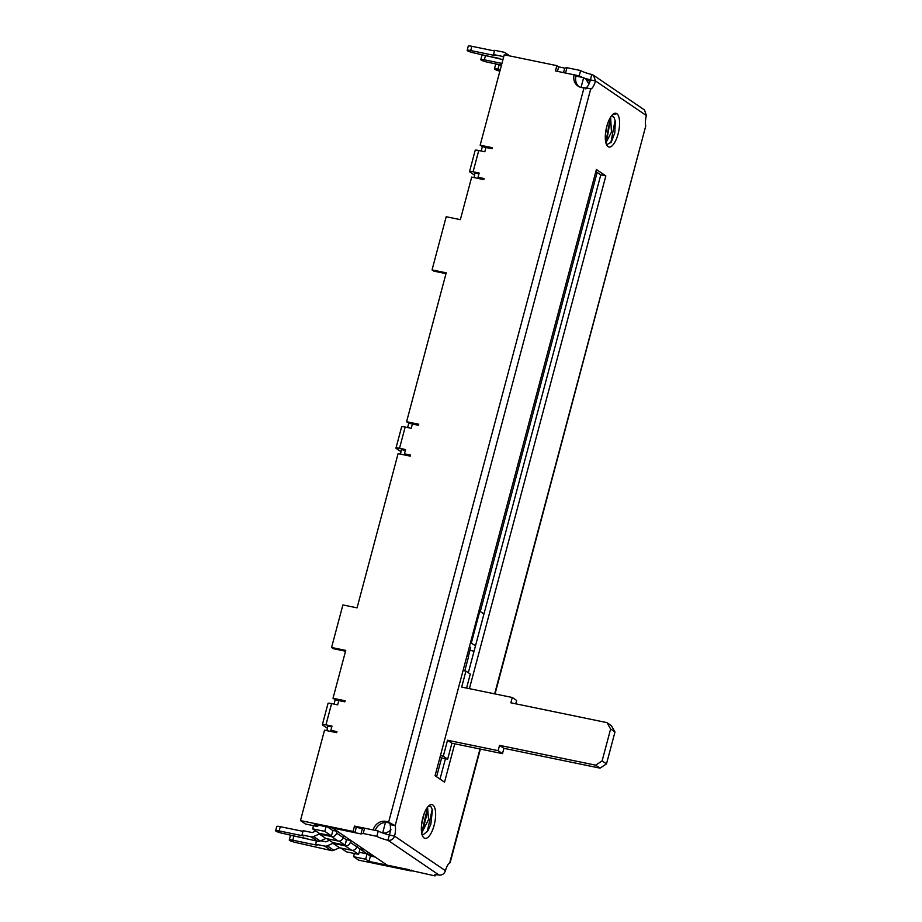 <?xml version="1.0" encoding="UTF-8"?>
<svg xmlns="http://www.w3.org/2000/svg" width="922" height="922" viewBox="0 0 922 922"><rect width="100%" height="100%" fill="white"/><g stroke="black" fill="none" stroke-linecap="round" stroke-linejoin="round"><path stroke-width="1.38" d="M492.048 148.673L482.356 146.679L480.166 145.192L504.23 54.79L556.842 65.635L555.424 70.948L574.141 74.809A11.122 10.211 -55.8 0 0 578.002 86.092A11.122 10.211 -55.8 0 0 584.041 87.717L591.209 88.915A11.122 4.103 101.7 0 0 595.485 80.94L593.48 75.247L591.717 74.498A11.122 1.567 14.9 0 1 580.618 70.533L566.949 67.721L564.725 68.124L563.526 72.619M593.48 75.247L644.513 109.972L646.38 115.561A11.122 4.103 101.7 0 0 645.746 126.014L495.045 693.943M450.051 862.762L449.717 862.738A11.122 4.103 101.7 0 0 445.453 870.714C444.289 873.883 442.168 875.335 439.091 875.07A11.122 1.567 -165.1 0 0 434.4 875.128A11.122 1.567 -165.1 0 0 435.023 875.9L435.322 874.771M390.121 824.602A11.122 4.103 -78.3 0 1 389.487 835.044L394.547 836.093A11.122 4.103 101.7 0 0 395.181 825.639L390.121 824.602L390.409 823.507L388.6 822.274L395.181 825.639L590.737 88.835M454.742 743.8L444.542 782.167L435.08 775.736L596.396 169.487L605.846 175.918L469.413 688.653M432.879 805.01A17.23 6.362 101.7 0 0 429.203 805.494A17.23 6.362 101.7 0 0 422.852 817.664A17.23 6.362 101.7 0 0 422.818 836.473A17.23 6.362 101.7 0 0 424.108 837.983A17.23 6.362 101.7 0 0 434.124 825.328A17.23 6.362 101.7 0 0 432.879 805.01M612.657 114.582L616.83 113.671A17.23 6.362 101.7 0 0 613.153 114.167A17.23 6.362 101.7 0 0 606.803 126.326A17.23 6.362 101.7 0 0 606.768 145.134A17.23 6.362 101.7 0 0 608.059 146.644A17.23 6.362 101.7 0 0 618.074 133.99A17.23 6.362 101.7 0 0 616.83 113.671L613.003 114.282M480.166 145.192L492.313 147.693L492.025 148.753L485.952 147.508L484.822 151.761L478.76 150.505A5.555 0.784 -165.1 0 0 475.199 150.321L469.54 171.584A5.555 0.784 14.9 0 1 473.09 171.78L479.163 173.036L478.034 177.289L484.108 178.534L483.82 179.606L471.684 177.105L460.355 219.643L446.19 216.728L432.049 269.904L446.213 272.82L406.59 421.723L418.726 424.235L418.45 425.296L412.376 424.039L411.247 428.292L405.173 427.047A5.555 0.784 -165.1 0 0 401.623 426.851L395.964 448.127A5.555 0.784 14.9 0 1 399.514 448.311L405.588 449.567L404.458 453.82L410.521 455.076L410.244 456.136L398.097 453.636L357.068 607.852L342.903 604.936L331.574 647.475L345.75 650.402L333.015 698.265L345.151 700.766L344.863 701.826L338.8 700.582L337.659 704.834L331.597 703.578A5.555 0.784 -165.1 0 0 328.036 703.382L322.377 724.657A5.555 0.784 14.9 0 1 325.939 724.853L332.001 726.098L330.871 730.362L336.945 731.607L336.657 732.667L324.521 730.166L300.468 820.58L353.08 831.425L354.889 832.658L314.425 824.314L317.698 826.538L318.09 825.075M584.041 87.717L388.6 822.274A11.122 10.211 -55.8 0 0 373.203 829.961L354.486 826.1L353.08 831.425M345.923 841.486L346.718 839.712M346.649 839.954L344.966 845.094L339.042 841.06M332.289 832.22L333.084 830.434M333.015 830.687L331.332 835.816L324.786 831.367L326.019 826.711M370.39 856.054L368.961 861.413L409.426 869.757L411.247 871.002L358.635 860.145L353.552 856.688L365.688 859.189L368.961 861.413M352.677 850.338L358.6 854.371L360.018 849.047L367.106 853.876L365.688 859.189M327.667 827.046L332.473 830.319L337.44 831.333M315.797 831.01L312.235 832.566L303.131 830.687L302.001 834.952L303.453 835.931L279.17 830.929A5.555 0.784 14.9 0 0 275.62 830.734A5.555 0.784 14.9 0 0 275.932 831.125A5.555 0.784 14.9 0 0 282.812 833.407L317.652 841.279A4.449 4.08 -55.8 0 0 320.165 840.991L325.869 838.478L338.005 840.991A4.449 4.08 -55.8 0 0 343.18 837.568L346.107 839.585L351.075 840.61M316.477 841.037L315.635 844.218L317.087 845.209L292.804 840.207A5.555 0.784 14.9 0 0 289.254 840.011A5.555 0.784 14.9 0 0 289.566 840.403A5.555 0.784 14.9 0 0 296.446 842.673L331.286 850.557A4.449 4.08 -55.8 0 0 333.799 850.268L339.503 847.756L351.639 850.257A4.449 4.08 -55.8 0 0 356.814 846.845L359.741 848.862L364.709 849.888M372.338 855.086L367.371 854.06L370.287 856.031L375.254 857.057M367.371 854.06L367.901 852.066M350.763 840.553L350.279 842.385A4.449 4.08 124.2 0 1 345.093 845.808L332.957 843.307L327.252 845.808A4.449 4.08 124.2 0 1 324.74 846.096L315.635 844.218M329.431 840.276L325.869 841.844L320.66 840.772M334.041 704.085L335.193 699.74L333.015 698.265M326.964 730.673L327.748 726.087L331.782 726.916M300.468 820.58L305.551 824.038L317.698 826.538M313.492 825.674L312.639 828.866L319.185 833.315L331.332 835.816M327.195 838.755L332.819 842.593L344.966 845.094M340.829 848.033L346.453 851.859L358.6 854.371M354.394 853.495L353.552 856.688M481.192 151.012L482.356 146.679M474.127 177.6L474.911 173.013L478.944 173.855M407.616 427.543L408.769 423.21L406.59 421.723M400.54 454.143L401.335 449.556L405.369 450.385M344.886 701.746L335.193 699.74M478.034 177.289L483.889 179.352M432.049 269.904L433.859 271.137L445.994 273.638M404.458 453.82L410.302 455.894M331.574 647.475L333.395 648.719L345.531 651.22M330.871 730.362L336.726 732.425M435.023 875.9L387.171 865.17L332.635 828.071L360.963 833.914L363.187 833.511L364.605 828.187L362.381 828.59L356.307 827.345L354.889 832.658M375.277 830.388A11.122 10.211 124.2 0 1 390.248 823.427M578.947 86.656A11.122 10.211 124.2 0 1 575.962 76.053L583.638 77.679L589.942 81.516M557.453 71.374L558.651 66.868L564.725 68.124M474.738 175.295L469.851 171.976A5.555 0.784 14.9 0 1 469.54 171.584M418.473 425.215L408.769 423.21M401.151 451.826L396.276 448.507A5.555 0.784 14.9 0 1 395.964 448.127M327.575 728.368L322.688 725.049A5.555 0.784 14.9 0 1 322.377 724.657M312.639 828.866L324.786 831.367M337.129 831.275L336.645 833.119A4.449 4.08 124.2 0 1 331.459 836.531L319.323 834.03L313.618 836.542A4.449 4.08 124.2 0 1 311.106 836.819L302.001 834.952M336.645 833.119L343.18 837.568L343.71 835.597M302.958 831.344L280.3 826.677A5.555 0.784 -165.1 0 0 276.75 826.481L275.62 830.734M325.869 838.478L319.323 834.03M307.625 838.766L293.934 835.954A5.555 0.784 -165.1 0 0 290.384 835.758L289.254 840.011M339.503 847.756L332.957 843.307M350.279 842.385L356.814 846.845L357.344 844.875M367.106 853.876L359.165 852.239M411.466 870.184L411.247 871.002M646.38 115.561L595.485 80.94L590.426 79.891A11.122 4.103 -78.3 0 1 586.15 87.867L591.209 88.915M585.862 88.95L586.15 87.867M595.854 171.515L600.787 174.869L468.318 672.737M445.441 758.702L440.013 779.09M590.426 79.891L591.717 74.498M566.949 67.721L565.543 73.034L579.2 75.858A11.122 1.567 -165.1 0 0 582.612 77.46M579.2 75.858L580.618 70.533M585.401 78.428A11.122 1.567 -165.1 0 0 590.311 79.811M588.939 84.052L585.47 78.474M363.187 833.511L376.856 836.323A11.122 1.567 -165.1 0 0 387.966 840.288L389.372 834.963A11.122 1.567 14.9 0 1 383.206 833.165L382.711 832.831C385.189 833.488 387.955 832.474 390.997 829.788M358.704 845.808L357.183 845.486M345.07 836.531L343.549 836.219M385.465 822.459L382.711 832.831L381.685 832.612A11.122 1.567 14.9 0 1 378.262 831.01L364.605 828.187M354.486 826.1L356.307 827.345L362.381 828.59L360.963 833.914M383.206 833.165A11.122 1.567 14.9 0 1 381.685 832.612M376.856 836.323L378.262 831.01M445.453 870.714L394.547 836.093C393.394 839.262 391.193 840.657 387.966 840.288L439.091 875.07M478.967 610.79L484.004 613.787M475.51 645.7L470.485 642.692M471.373 642.876L479.855 610.975M469.955 650.344L474.046 651.186M470.543 648.143A16.285 2.293 -165.1 0 0 470.716 647.912A16.285 2.293 -165.1 0 0 469.459 646.553M436.602 776.773L441.615 757.919M464.78 670.87L468.56 656.671L467.039 655.634M447.539 740.239L451.895 743.213L502.49 753.643L503.896 748.318L600.015 768.141L606.492 763.865L602.124 760.892L595.658 765.168L499.54 745.356L498.122 750.669L447.539 740.239L443.286 756.19L440.439 755.602M463.075 670.524L465.933 671.112L461.68 687.063L512.275 697.493L510.857 702.806L606.976 722.629L611.332 725.602L614.986 731.953L606.492 763.865M512.275 697.493L516.631 700.455L515.744 703.82M465.933 671.112L470.289 674.074L466.567 688.066M451.895 743.213L447.654 759.163L439.921 757.573M600.015 768.141L595.658 765.168M503.896 748.318L499.54 745.356M502.49 753.643L498.122 750.669M606.976 722.629L610.618 728.991L602.124 760.892M443.286 756.19L447.654 759.163M614.986 731.953L610.618 728.991M574.141 74.809L575.962 76.053M556.842 65.635L558.651 66.868M502.939 59.607L474.346 53.015A5.555 0.784 14.9 0 1 467.477 50.745A5.555 0.784 14.9 0 1 467.154 50.353A5.555 0.784 14.9 0 1 470.716 50.549L494.999 55.551L493.547 54.559L494.676 50.307L503.781 52.185A4.449 4.08 124.2 0 1 505.89 53.43L507.665 55.493M503.516 57.452L502.651 56.438L493.547 54.559M494.503 50.964L471.845 46.296A5.555 0.784 -165.1 0 0 468.295 46.1L467.154 50.353M501.487 65.082L487.98 62.293A5.555 0.784 14.9 0 1 481.111 60.011A5.555 0.784 14.9 0 1 480.788 59.63A5.555 0.784 14.9 0 1 484.35 59.826L501.925 63.445M499.159 58.386L485.479 55.574A5.555 0.784 -165.1 0 0 481.929 55.378L480.788 59.63M499.862 71.167A5.555 0.784 14.9 0 1 494.745 69.288A5.555 0.784 14.9 0 1 494.423 68.908A5.555 0.784 14.9 0 1 497.984 69.092L500.289 69.576M501.418 65.324L499.113 64.84A5.555 0.784 -165.1 0 0 495.563 64.655L494.423 68.908M600.787 174.869L605.846 175.918M607.091 125.288L605.374 134.9M610.041 119.295L606.054 141.25M615.101 120.286L610.837 142.783M610.641 117.082L611.436 132.146L605.904 142.841M605.65 141.688L606.734 140.328L610.283 120.459L609.811 118.489M612.024 115.895L614.248 118.004A13.899 5.14 101.7 0 0 612.946 116.241L611.459 115.918M606.307 144.12L606.895 144.627L611.286 142.149L614.801 132.906L615.32 121.37L614.248 118.004M422.276 830.503L427.255 808.825M421.55 824.764L424.189 813.504M421.481 831.46L422.956 829.535L427.681 811.245L426.955 808.018M421.7 832.992L428.546 819.543L427.554 807.188M427.243 831.702L432.257 809.274M421.953 834.191A13.899 5.14 101.7 0 0 422.645 834.479A13.899 5.14 101.7 0 0 423.613 834.433L421.642 834.11M423.613 834.433L427.854 830.837L430.851 824.245L432.406 809.989L430.828 806.37L428.465 806.162M449.717 862.738L479.982 748.998M494.653 693.863L645.746 126.014M331.597 703.578L325.939 724.853M405.173 427.047L399.514 448.311M478.76 150.505L473.09 171.78M280.3 826.677L279.17 830.929M317.652 841.279L311.106 836.819M313.618 836.542L320.165 840.991M338.005 840.991L331.459 836.531M293.934 835.954L292.804 840.207M331.286 850.557L324.74 846.096M327.252 845.808L333.799 850.268M351.639 850.257L345.093 845.808M581.033 87.44L583.638 77.679M471.845 46.296L470.716 50.549M509.474 55.873L505.89 53.43M485.479 55.574L484.35 59.826M499.113 64.84L497.984 69.092M427.232 808.755L426.079 809.424M427.681 811.245L427.289 808.917M597.133 172.391L480.35 611.309M470.681 647.624L468.318 656.51M450.12 862.785L480.374 749.079M505.152 52.761L509.808 55.942"/></g></svg>
